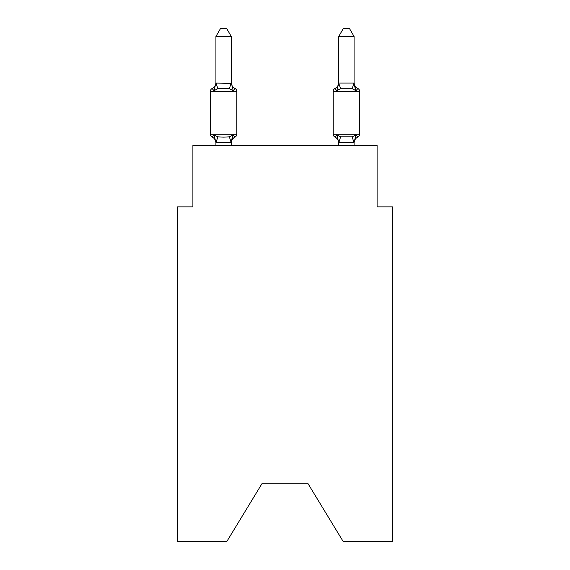 <?xml version="1.0" encoding="UTF-8"?>
<svg xmlns="http://www.w3.org/2000/svg" width="570" height="570" viewBox="0 0 570 570"><rect width="100%" height="100%" fill="white"/><g stroke="black" fill="none" stroke-linecap="round" stroke-linejoin="round"><path stroke-width="0.85" d="M307.722 483.168L343.176 541.5L392.452 541.5L392.452 206.867L377.098 206.867L377.098 145.471L192.902 145.471L192.902 206.867L177.548 206.867L177.548 541.5L226.824 541.5L262.278 483.168L307.722 483.168L262.278 483.168M354.077 143.099L354.077 143.099A6.755 6.755 0 0 1 357.875 137.021L355.993 134.862L357.875 137.021A3.071 3.071 0 0 0 359.599 134.263A3.071 3.071 0 0 1 357.875 137.021L355.993 134.862L357.875 137.021A3.071 3.071 0 0 0 359.599 134.263A3.071 3.071 0 0 1 357.875 137.021L355.993 134.862L357.875 137.021A3.071 3.071 0 0 0 359.599 134.263A3.071 3.071 0 0 1 357.875 137.021L355.993 134.862L357.875 137.021A3.071 3.071 0 0 0 359.599 134.263A3.071 3.071 0 0 1 357.875 137.021L355.993 134.862L357.875 137.021A3.071 3.071 0 0 0 359.599 134.263A3.071 3.071 0 0 1 357.875 137.021L355.993 134.862L357.875 137.021A3.071 3.071 0 0 0 359.599 134.263A3.071 3.071 0 0 1 357.875 137.021L355.993 134.862L357.875 137.021A3.071 3.071 0 0 0 359.599 134.263A3.071 3.071 0 0 1 357.875 137.021L355.993 134.862L357.875 137.021A3.071 3.071 0 0 0 359.599 134.263A3.071 3.071 0 0 1 357.875 137.021L355.993 134.862L357.875 137.021A3.071 3.071 0 0 0 359.599 134.263A3.071 3.071 0 0 1 357.875 137.021L355.993 134.862L357.875 137.021A3.071 3.071 0 0 0 359.599 134.263A3.071 3.071 0 0 1 357.875 137.021L355.993 134.862L357.875 137.021A3.071 3.071 0 0 0 359.599 134.263A3.071 3.071 0 0 1 357.875 137.021L355.993 134.862L357.875 137.021A3.071 3.071 0 0 0 359.599 134.263A3.071 3.071 0 0 1 357.875 137.021L355.993 134.862L357.875 137.021A3.071 3.071 0 0 0 359.599 134.263A3.071 3.071 0 0 1 357.875 137.021L355.993 134.862L357.875 137.021A3.071 3.071 0 0 0 359.599 134.263A3.071 3.071 0 0 1 357.875 137.021L355.993 134.862L357.875 137.021A3.071 3.071 0 0 0 359.599 134.263A3.071 3.071 0 0 1 357.875 137.021L355.993 134.862L357.875 137.021A3.071 3.071 0 0 0 359.599 134.263A3.071 3.071 0 0 1 357.875 137.021L355.993 134.862L357.875 137.021A3.071 3.071 0 0 0 359.599 134.263A3.071 3.071 0 0 1 357.875 137.021L355.993 134.862L357.875 137.021A3.071 3.071 0 0 0 359.599 134.263A3.071 3.071 0 0 1 357.875 137.021L355.993 134.862L357.875 137.021A3.071 3.071 0 0 0 359.599 134.263A3.071 3.071 0 0 1 357.875 137.021L355.993 134.862L357.875 137.021A3.071 3.071 0 0 0 359.599 134.263A3.071 3.071 0 0 1 357.875 137.021L355.993 134.862L357.875 137.021A3.071 3.071 0 0 0 359.599 134.263A3.071 3.071 0 0 1 357.875 137.021L355.993 134.862L357.875 137.021A3.071 3.071 0 0 0 359.599 134.263A3.071 3.071 0 0 1 357.875 137.021L355.993 134.862L357.875 137.021A3.071 3.071 0 0 0 359.599 134.263A3.071 3.071 0 0 1 357.875 137.021L355.993 134.862L357.875 137.021A3.071 3.071 0 0 0 359.599 134.263A3.071 3.071 0 0 1 357.875 137.021L355.993 134.862L357.875 137.021A3.071 3.071 0 0 0 359.599 134.263A3.071 3.071 0 0 1 357.875 137.021L355.993 134.862L357.875 137.021A3.071 3.071 0 0 0 359.599 134.263A3.071 3.071 0 0 1 357.875 137.021L355.993 134.862L357.875 137.021A3.071 3.071 0 0 0 359.599 134.263L359.599 91.278L333.201 91.278A3.071 3.071 0 0 1 334.925 88.521L336.806 90.68L334.925 88.521A3.071 3.071 0 0 0 333.201 91.278A3.071 3.071 0 0 1 334.925 88.521L336.806 90.68L334.925 88.521A3.071 3.071 0 0 0 333.201 91.278A3.071 3.071 0 0 1 334.925 88.521A3.071 3.071 0 0 0 333.201 91.278A3.071 3.071 0 0 1 334.925 88.521A3.071 3.071 0 0 0 333.201 91.278A3.071 3.071 0 0 1 334.925 88.521A3.071 3.071 0 0 0 333.201 91.278A3.071 3.071 0 0 1 334.925 88.521A3.071 3.071 0 0 0 333.201 91.278A3.071 3.071 0 0 1 334.925 88.521A3.071 3.071 0 0 0 333.201 91.278A3.071 3.071 0 0 1 334.925 88.521A3.071 3.071 0 0 0 333.201 91.278A3.071 3.071 0 0 1 334.925 88.521A3.071 3.071 0 0 0 333.201 91.278A3.071 3.071 0 0 1 334.925 88.521A3.071 3.071 0 0 0 333.201 91.278A3.071 3.071 0 0 1 334.925 88.521A3.071 3.071 0 0 0 333.201 91.278A3.071 3.071 0 0 1 334.925 88.521A3.071 3.071 0 0 0 333.201 91.278A3.071 3.071 0 0 1 334.925 88.521A3.071 3.071 0 0 0 333.201 91.278A3.071 3.071 0 0 1 334.925 88.521A3.071 3.071 0 0 0 333.201 91.278L333.201 134.263A3.071 3.071 0 0 0 334.925 137.021L336.806 134.862L334.925 137.021A6.755 6.755 0 0 1 338.722 143.099L338.722 142.186L338.722 143.099A6.755 6.755 0 0 0 334.925 137.021A3.071 3.071 0 0 1 333.201 134.263A3.071 3.071 0 0 0 334.925 137.021A3.071 3.071 0 0 1 333.201 134.263A3.071 3.071 0 0 0 334.925 137.021A6.755 6.755 0 0 1 338.722 143.099A6.755 6.755 0 0 0 334.925 137.021A3.071 3.071 0 0 1 333.201 134.263A3.071 3.071 0 0 0 334.925 137.021A3.071 3.071 0 0 1 333.201 134.263A3.071 3.071 0 0 0 334.925 137.021A6.755 6.755 0 0 1 338.722 143.099A6.755 6.755 0 0 0 334.925 137.021A3.071 3.071 0 0 1 333.201 134.263A3.071 3.071 0 0 0 334.925 137.021A3.071 3.071 0 0 1 333.201 134.263A3.071 3.071 0 0 0 334.925 137.021A6.755 6.755 0 0 1 338.722 143.099A6.755 6.755 0 0 0 334.925 137.021A3.071 3.071 0 0 1 333.201 134.263A3.071 3.071 0 0 0 334.925 137.021A3.071 3.071 0 0 1 333.201 134.263A3.071 3.071 0 0 0 334.925 137.021A6.755 6.755 0 0 1 338.722 143.099A6.755 6.755 0 0 0 334.925 137.021A3.071 3.071 0 0 1 333.201 134.263A3.071 3.071 0 0 0 334.925 137.021A3.071 3.071 0 0 1 333.201 134.263A3.071 3.071 0 0 0 334.925 137.021A6.755 6.755 0 0 1 338.722 143.099A6.755 6.755 0 0 0 334.925 137.021A3.071 3.071 0 0 1 333.201 134.263A3.071 3.071 0 0 0 334.925 137.021A3.071 3.071 0 0 1 333.201 134.263A3.071 3.071 0 0 0 334.925 137.021A6.755 6.755 0 0 1 338.722 143.099A6.755 6.755 0 0 0 334.925 137.021A3.071 3.071 0 0 1 333.201 134.263A3.071 3.071 0 0 0 334.925 137.021A3.071 3.071 0 0 1 333.201 134.263A3.071 3.071 0 0 0 334.925 137.021A6.755 6.755 0 0 1 338.722 143.099A6.755 6.755 0 0 0 334.925 137.021A3.071 3.071 0 0 1 333.201 134.263A3.071 3.071 0 0 0 334.925 137.021A3.071 3.071 0 0 1 333.201 134.263A3.071 3.071 0 0 0 334.925 137.021A6.755 6.755 0 0 1 338.722 143.099A6.755 6.755 0 0 0 334.925 137.021A3.071 3.071 0 0 1 333.201 134.263A3.071 3.071 0 0 0 334.925 137.021A3.071 3.071 0 0 1 333.201 134.263A3.071 3.071 0 0 0 334.925 137.021A6.755 6.755 0 0 1 338.722 143.099A6.755 6.755 0 0 0 334.925 137.021A3.071 3.071 0 0 1 333.201 134.263A3.071 3.071 0 0 0 334.925 137.021A3.071 3.071 0 0 1 333.201 134.263A3.071 3.071 0 0 0 334.925 137.021A6.755 6.755 0 0 1 338.722 143.099A6.755 6.755 0 0 0 334.925 137.021A3.071 3.071 0 0 1 333.201 134.263A3.071 3.071 0 0 0 334.925 137.021A3.071 3.071 0 0 1 333.201 134.263A3.071 3.071 0 0 0 334.925 137.021L336.806 134.862L334.925 137.021A6.755 6.755 0 0 1 338.722 143.099A6.755 6.755 0 0 0 334.925 137.021A3.071 3.071 0 0 1 333.201 134.263A3.071 3.071 0 0 0 334.925 137.021L336.806 134.862L334.925 137.021A3.071 3.071 0 0 1 333.201 134.263A3.071 3.071 0 0 0 334.925 137.021L336.806 134.862L334.925 137.021A6.755 6.755 0 0 1 338.722 143.099A6.755 6.755 0 0 0 334.925 137.021A3.071 3.071 0 0 1 333.201 134.263A3.071 3.071 0 0 0 334.925 137.021L336.806 134.862L334.925 137.021A3.071 3.071 0 0 1 333.201 134.263L359.599 134.263M337.526 88.25L336.806 90.68L337.526 88.25L336.806 90.68L337.526 88.25L336.806 90.68L337.526 88.25L336.806 90.68L337.526 88.25L336.806 90.68L337.526 88.25L336.806 90.68L337.526 88.25L336.806 90.68L337.526 88.25L336.806 90.68L337.526 88.25L336.806 90.68L337.526 88.25L336.806 90.68L337.526 88.25L336.806 90.68L337.526 88.25L336.806 90.68L337.526 88.25L336.806 90.68L337.526 88.25L336.806 90.68L340.639 88.706L352.16 88.706L355.993 90.68L357.875 88.521A3.071 3.071 0 0 1 359.599 91.278A3.071 3.071 0 0 0 357.875 88.521L355.993 90.68L354.39 85.664L355.993 90.68L357.875 88.521L355.993 90.68L357.875 88.521L355.993 90.68L354.39 85.664L355.993 90.68L357.875 88.521L355.993 90.68L357.875 88.521L355.993 90.68L354.39 85.664L355.993 90.68L357.875 88.521L355.993 90.68L357.875 88.521L355.993 90.68L354.39 85.664L355.993 90.68L357.875 88.521L355.993 90.68L357.875 88.521L355.993 90.68L354.39 85.664L355.993 90.68L357.875 88.521L355.993 90.68L357.875 88.521L355.993 90.68L354.39 85.664L355.993 90.68L357.875 88.521L355.993 90.68L357.875 88.521L355.993 90.68L354.39 85.664L355.993 90.68L357.875 88.521L355.993 90.68L357.875 88.521L355.993 90.68L354.39 85.664L355.993 90.68L357.875 88.521L355.993 90.68L357.875 88.521L355.993 90.68L354.39 85.664L355.993 90.68L357.875 88.521L355.993 90.68L357.875 88.521L355.993 90.68L354.39 85.664L355.993 90.68L357.875 88.521L355.993 90.68L357.875 88.521L355.993 90.68L354.39 85.664L355.993 90.68L357.875 88.521L355.993 90.68L357.875 88.521L355.993 90.68L354.39 85.664L355.993 90.68L357.875 88.521L355.993 90.68L357.875 88.521L355.993 90.68L354.39 85.664L355.993 90.68L357.875 88.521A6.755 6.755 0 0 1 354.077 82.451M354.077 145.471L354.077 142.464L338.722 142.464L336.806 134.862L334.925 137.021A6.755 6.755 0 0 1 338.722 143.099M338.722 82.451L338.722 82.451A6.755 6.755 0 0 1 334.925 88.521M215.923 143.099L215.923 143.099A6.755 6.755 0 0 0 212.126 137.021A3.071 3.071 0 0 1 210.401 134.263A3.071 3.071 0 0 0 212.126 137.021L214.007 134.862L212.126 137.021A3.071 3.071 0 0 1 210.401 134.263A3.071 3.071 0 0 0 212.126 137.021A3.071 3.071 0 0 1 210.401 134.263A3.071 3.071 0 0 0 212.126 137.021A3.071 3.071 0 0 1 210.401 134.263A3.071 3.071 0 0 0 212.126 137.021A3.071 3.071 0 0 1 210.401 134.263A3.071 3.071 0 0 0 212.126 137.021A3.071 3.071 0 0 1 210.401 134.263A3.071 3.071 0 0 0 212.126 137.021A3.071 3.071 0 0 1 210.401 134.263A3.071 3.071 0 0 0 212.126 137.021A3.071 3.071 0 0 1 210.401 134.263A3.071 3.071 0 0 0 212.126 137.021A3.071 3.071 0 0 1 210.401 134.263A3.071 3.071 0 0 0 212.126 137.021A3.071 3.071 0 0 1 210.401 134.263A3.071 3.071 0 0 0 212.126 137.021A3.071 3.071 0 0 1 210.401 134.263A3.071 3.071 0 0 0 212.126 137.021A3.071 3.071 0 0 1 210.401 134.263A3.071 3.071 0 0 0 212.126 137.021A3.071 3.071 0 0 1 210.401 134.263A3.071 3.071 0 0 0 212.126 137.021A3.071 3.071 0 0 1 210.401 134.263A3.071 3.071 0 0 0 212.126 137.021A3.071 3.071 0 0 1 210.401 134.263A3.071 3.071 0 0 0 212.126 137.021A3.071 3.071 0 0 1 210.401 134.263A3.071 3.071 0 0 0 212.126 137.021A3.071 3.071 0 0 1 210.401 134.263A3.071 3.071 0 0 0 212.126 137.021A3.071 3.071 0 0 1 210.401 134.263A3.071 3.071 0 0 0 212.126 137.021A3.071 3.071 0 0 1 210.401 134.263A3.071 3.071 0 0 0 212.126 137.021A3.071 3.071 0 0 1 210.401 134.263A3.071 3.071 0 0 0 212.126 137.021A3.071 3.071 0 0 1 210.401 134.263A3.071 3.071 0 0 0 212.126 137.021A3.071 3.071 0 0 1 210.401 134.263A3.071 3.071 0 0 0 212.126 137.021A3.071 3.071 0 0 1 210.401 134.263A3.071 3.071 0 0 0 212.126 137.021A3.071 3.071 0 0 1 210.401 134.263A3.071 3.071 0 0 0 212.126 137.021A3.071 3.071 0 0 1 210.401 134.263A3.071 3.071 0 0 0 212.126 137.021A3.071 3.071 0 0 1 210.401 134.263A3.071 3.071 0 0 0 212.126 137.021A3.071 3.071 0 0 1 210.401 134.263A3.071 3.071 0 0 0 212.126 137.021L214.007 134.862L212.126 137.021L214.007 134.862L212.126 137.021L214.007 134.862L212.126 137.021L214.007 134.862L212.126 137.021L214.007 134.862L212.126 137.021L214.007 134.862L212.126 137.021L214.007 134.862L212.126 137.021L214.007 134.862L212.126 137.021L214.007 134.862L212.126 137.021L214.007 134.862L212.126 137.021L214.007 134.862L212.126 137.021L214.007 134.862L212.126 137.021L214.007 134.862L212.126 137.021L214.007 134.862L217.84 136.836L223.597 137.142L229.361 136.836L233.194 134.862L235.075 137.021L234.199 136.601M233.194 90.68L229.361 88.706L223.597 88.4L217.84 88.706L214.007 90.68L212.126 88.521L214.007 90.68L212.126 88.521L214.007 90.68L212.126 88.521L214.007 90.68L212.126 88.521L214.007 90.68L212.126 88.521L214.007 90.68L212.126 88.521L214.007 90.68L212.126 88.521L214.007 90.68L212.126 88.521L214.007 90.68L212.126 88.521L214.007 90.68L212.126 88.521L214.007 90.68L212.126 88.521L214.007 90.68L212.126 88.521L214.007 90.68L212.126 88.521L214.007 90.68L212.126 88.521L214.007 90.68L212.126 88.521L214.007 90.68L212.126 88.521L214.007 90.68L212.126 88.521L214.007 90.68L212.126 88.521L214.007 90.68L212.126 88.521L214.007 90.68L212.126 88.521L214.007 90.68L212.126 88.521L214.007 90.68L212.126 88.521L214.007 90.68L212.126 88.521L214.007 90.68L212.126 88.521L214.007 90.68L212.126 88.521L214.007 90.68L212.126 88.521L214.007 90.68L212.126 88.521L214.007 90.68L215.923 83.078L231.278 83.355L231.278 82.451L233.194 90.68L235.075 88.521A3.071 3.071 0 0 1 236.799 91.278A3.071 3.071 0 0 0 235.075 88.521A3.071 3.071 0 0 1 236.799 91.278A3.071 3.071 0 0 0 235.075 88.521A3.071 3.071 0 0 1 236.799 91.278A3.071 3.071 0 0 0 235.075 88.521A3.071 3.071 0 0 1 236.799 91.278A3.071 3.071 0 0 0 235.075 88.521A3.071 3.071 0 0 1 236.799 91.278A3.071 3.071 0 0 0 235.075 88.521A3.071 3.071 0 0 1 236.799 91.278A3.071 3.071 0 0 0 235.075 88.521A3.071 3.071 0 0 1 236.799 91.278A3.071 3.071 0 0 0 235.075 88.521A3.071 3.071 0 0 1 236.799 91.278A3.071 3.071 0 0 0 235.075 88.521A3.071 3.071 0 0 1 236.799 91.278A3.071 3.071 0 0 0 235.075 88.521A3.071 3.071 0 0 1 236.799 91.278A3.071 3.071 0 0 0 235.075 88.521A3.071 3.071 0 0 1 236.799 91.278A3.071 3.071 0 0 0 235.075 88.521A3.071 3.071 0 0 1 236.799 91.278A3.071 3.071 0 0 0 235.075 88.521A3.071 3.071 0 0 1 236.799 91.278A3.071 3.071 0 0 0 235.075 88.521A3.071 3.071 0 0 1 236.799 91.278L236.799 134.263A3.071 3.071 0 0 1 235.075 137.021L234.163 136.572M233.194 134.862L235.075 137.021L233.194 134.862L235.075 137.021L233.194 134.862L235.075 137.021L233.194 134.862L235.075 137.021L233.194 134.862L235.075 137.021L233.194 134.862L235.075 137.021L233.194 134.862L235.075 137.021L233.194 134.862L235.075 137.021L233.194 134.862L235.075 137.021L233.194 134.862L235.075 137.021L233.194 134.862L235.075 137.021L233.194 134.862L235.075 137.021L233.194 134.862L235.075 137.021L233.194 134.862L235.075 137.021L233.194 134.862L231.149 142.507L215.923 142.464L214.007 134.862M231.278 83.078L231.278 36.48L215.923 36.48L215.923 83.078M354.077 83.078L354.077 36.48L338.722 36.48L338.722 83.078L354.077 83.078L355.993 90.68L354.39 85.664M338.722 142.464L338.722 145.471M338.722 83.234L340.639 88.706M336.806 134.862L334.925 137.021L336.806 134.862L334.925 137.021L336.806 134.862L334.925 137.021L336.806 134.862L334.925 137.021L336.806 134.862L334.925 137.021L336.806 134.862L334.925 137.021L336.806 134.862L334.925 137.021L336.806 134.862L334.925 137.021L336.806 134.862L334.925 137.021L336.806 134.862L334.925 137.021L336.806 134.862L340.639 136.836L352.16 136.836L355.993 134.862L355.082 135.888M235.075 137.021L234.135 136.558L235.075 137.021A6.755 6.755 0 0 0 231.278 143.099M216.051 83.042L217.84 88.706L214.007 90.68M236.799 91.278L210.401 91.278A3.071 3.071 0 0 1 212.126 88.521A6.755 6.755 0 0 0 215.923 82.451M210.401 91.278L210.401 134.263L236.799 134.263M231.278 145.471L231.278 142.464M215.923 145.471L215.923 142.464M231.278 142.186L231.997 138.574M231.278 82.451A6.755 6.755 0 0 0 235.075 88.521M215.923 36.48L220.533 28.5L226.668 28.5L231.278 36.48M355.993 134.862L354.077 142.464M338.722 83.355L336.806 90.68M338.722 36.48L343.332 28.5L349.467 28.5L354.077 36.48M217.84 136.836L216.051 142.507M229.361 136.836L231.149 142.507M231.149 83.042L229.361 88.706M353.949 142.507L352.16 136.836M338.851 142.507L340.639 136.836M352.16 88.706L353.949 83.042"/></g></svg>

